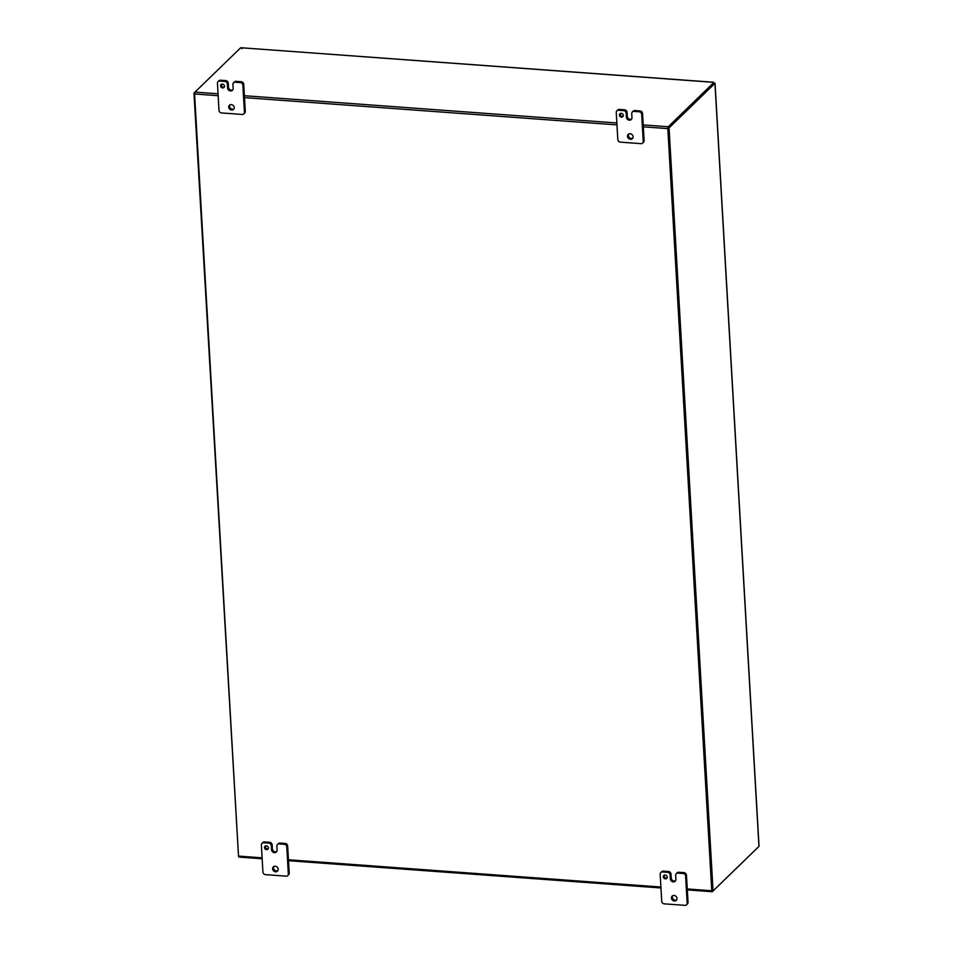 <?xml version="1.0" encoding="UTF-8"?>
<svg xmlns="http://www.w3.org/2000/svg" width="953" height="953" viewBox="0 0 953 953"><rect width="100%" height="100%" fill="white"/><g stroke="black" fill="none" stroke-linecap="round" stroke-linejoin="round"><path stroke-width="1.43" d="M714.774 83.519L669.054 127.893L713.058 890.948L758.767 846.574A3.395 1.156 -85.8 0 0 758.945 846.371L714.953 83.387L714.035 83.328A3.395 1.156 94.2 0 0 713.857 83.459L714.774 83.519A3.395 1.156 -85.8 0 1 714.953 83.387L714.953 83.387M713.058 890.948L712.141 890.888L668.136 127.833L669.054 127.893M668.136 127.833L713.857 83.459M218.046 93.787L194.996 92.107L240.406 48.031A3.395 1.144 176.7 0 1 240.847 47.733L713.618 82.244L713.654 83.256A3.395 1.144 176.7 0 1 713.678 83.399L714.131 83.328M262.099 857.831L238.524 856.104L194.579 93.966L218.154 95.693M643.323 126.82L667.827 128.619L711.772 890.757L687.268 888.958M667.827 128.619L668.256 126.749L713.428 82.911L713.475 83.828L668.303 127.666M757.623 847.693A3.395 1.144 -3.3 0 1 757.528 847.801L712.356 891.639L711.772 890.757M712.248 890.745L668.172 128.286M194.996 92.107L194.579 93.966M238.524 856.104L239.108 856.985M242.05 48.663L240.847 47.733L713.594 82.339L713.106 83.149L713.594 82.339A3.395 1.144 176.7 0 1 713.63 82.482L713.678 83.399A3.395 1.144 176.7 0 1 713.475 83.828M221.584 84.174A2.12 1.858 -134.1 0 0 224.372 87.045M224.527 86.187A2.12 1.858 -134.1 0 0 220.56 85.889A2.12 1.858 -134.1 0 0 224.527 86.187M229.911 104.83A2.966 2.597 -134.1 0 0 233.926 108.964M234.259 107.522A2.966 2.597 -134.1 0 0 228.708 107.117A2.966 2.597 -134.1 0 0 234.259 107.522M232.925 84.412A2.537 2.228 45.9 0 1 235.165 82.196L240.347 82.577A2.537 2.228 45.9 0 1 242.86 85.139L244.421 112.24A2.537 2.228 45.9 0 1 242.181 114.455L221.525 112.942A2.537 2.228 45.9 0 1 218.999 110.369L217.439 83.28A2.537 2.228 45.9 0 1 219.69 81.065L224.848 81.446A2.537 2.228 45.9 0 1 227.374 84.007L227.6 87.998A2.954 2.597 -134.1 0 0 230.531 90.976L230.543 90.976A2.954 2.597 -134.1 0 0 233.151 88.403L232.925 84.412M235.165 82.196L236.046 81.35L241.216 81.732L240.347 82.577M236.046 81.35A2.537 2.228 -134.1 0 0 234.414 81.922L233.533 82.768M227.6 87.998L228.482 87.14A2.954 2.597 -134.1 0 0 232.818 89.832M228.482 87.14L228.243 83.161A2.537 2.228 -134.1 0 0 225.73 80.6L224.848 81.446M219.69 81.065L220.56 80.219L225.73 80.6M220.56 80.219A2.537 2.228 -134.1 0 0 218.928 80.779L218.046 81.636M243.813 113.883L244.683 113.038A2.537 2.228 -134.1 0 0 245.302 111.382L244.421 112.24M242.86 85.139L243.742 84.293L245.302 111.382M243.742 84.293A2.537 2.228 -134.1 0 0 241.216 81.732M230.543 90.976L231.412 90.13L230.531 90.976M265.506 845.883A2.12 1.858 -134.1 0 0 268.293 848.754M268.448 847.884A2.12 1.858 -134.1 0 0 264.481 847.598A2.12 1.858 -134.1 0 0 268.448 847.884M273.833 866.527A2.966 2.597 -134.1 0 0 277.847 870.661M278.181 869.219A2.966 2.597 -134.1 0 0 272.618 868.814A2.966 2.597 -134.1 0 0 278.181 869.219M276.846 846.121A2.537 2.228 45.9 0 1 279.086 843.905L284.256 844.287A2.537 2.228 45.9 0 1 286.782 846.848L288.342 873.937A2.537 2.228 45.9 0 1 286.103 876.152L265.446 874.64A2.537 2.228 45.9 0 1 262.921 872.078L261.36 844.989A2.537 2.228 45.9 0 1 263.6 842.774L268.77 843.143A2.537 2.228 45.9 0 1 271.295 845.716L271.522 849.695A2.954 2.597 -134.1 0 0 276.358 852.018A2.954 2.597 -134.1 0 0 277.073 850.1L276.846 846.121M271.522 849.695L272.391 848.849A2.954 2.597 -134.1 0 0 275.334 851.827L274.452 852.673L275.334 851.827A2.954 2.597 -134.1 0 0 276.739 851.541M279.086 843.905L279.956 843.06L285.138 843.429L284.256 844.287M279.956 843.06A2.537 2.228 -134.1 0 0 278.324 843.619L277.454 844.465M272.391 848.849L272.165 844.858A2.537 2.228 -134.1 0 0 269.651 842.297L268.77 843.143M263.6 842.774L264.481 841.916L269.651 842.297M264.481 841.916A2.537 2.228 -134.1 0 0 262.849 842.488L261.968 843.334M287.735 875.581L288.604 874.735A2.537 2.228 -134.1 0 0 289.224 873.091L288.342 873.937M286.782 846.848L287.651 846.002L289.224 873.091M287.651 846.002A2.537 2.228 -134.1 0 0 285.138 843.429M620.403 113.371A2.12 1.858 -134.1 0 0 623.191 116.242M623.345 115.384A2.12 1.858 -134.1 0 0 619.379 115.087A2.12 1.858 -134.1 0 0 623.345 115.384M628.73 134.028A2.966 2.597 -134.1 0 0 632.744 138.161M633.078 136.72A2.966 2.597 -134.1 0 0 627.515 136.315A2.966 2.597 -134.1 0 0 633.078 136.72M631.744 113.61A2.537 2.228 45.9 0 1 633.983 111.394L639.153 111.775A2.537 2.228 45.9 0 1 641.679 114.348L643.239 141.437A2.537 2.228 45.9 0 1 641 143.653L620.343 142.14A2.537 2.228 45.9 0 1 617.818 139.567L616.257 112.478A2.537 2.228 45.9 0 1 618.509 110.262L623.667 110.643A2.537 2.228 45.9 0 1 626.192 113.204L626.419 117.195A2.954 2.597 -134.1 0 0 631.255 119.518A2.954 2.597 -134.1 0 0 631.97 117.6L631.744 113.61M626.419 117.195L627.3 116.349A2.954 2.597 -134.1 0 0 630.231 119.328L629.349 120.173L630.231 119.328A2.954 2.597 -134.1 0 0 631.636 119.03M633.983 111.394L634.865 110.548L640.035 110.929L639.153 111.775M634.865 110.548A2.537 2.228 -134.1 0 0 633.221 111.12L632.351 111.966M627.3 116.349L627.062 112.359A2.537 2.228 -134.1 0 0 624.549 109.798L623.667 110.643M618.509 110.262L619.379 109.416L624.549 109.798M619.379 109.416A2.537 2.228 -134.1 0 0 617.747 109.988L616.865 110.834M642.632 143.081L643.501 142.235A2.537 2.228 -134.1 0 0 644.121 140.579L643.239 141.437M641.679 114.348L642.548 113.49L644.121 140.579M642.548 113.49A2.537 2.228 -134.1 0 0 640.035 110.929M664.324 875.08A2.12 1.858 -134.1 0 0 667.112 877.951M667.267 877.082A2.12 1.858 -134.1 0 0 663.3 876.796A2.12 1.858 -134.1 0 0 667.267 877.082M672.651 895.725A2.966 2.597 -134.1 0 0 676.666 899.87M676.999 898.429A2.966 2.597 -134.1 0 0 671.436 898.012A2.966 2.597 -134.1 0 0 676.999 898.429M675.665 875.319A2.537 2.228 45.9 0 1 677.905 873.103L683.075 873.484A2.537 2.228 45.9 0 1 685.6 876.045L687.161 903.134A2.537 2.228 45.9 0 1 684.921 905.35L664.265 903.837A2.537 2.228 45.9 0 1 661.739 901.276L660.179 874.187A2.537 2.228 45.9 0 1 662.418 871.971L667.588 872.34A2.537 2.228 45.9 0 1 670.114 874.914L670.34 878.892A2.954 2.597 -134.1 0 0 675.177 881.215A2.954 2.597 -134.1 0 0 675.891 879.297L675.665 875.319M670.34 878.892L671.21 878.047A2.954 2.597 -134.1 0 0 674.14 881.025L673.283 881.882L674.152 881.025A2.954 2.597 -134.1 0 0 675.558 880.739M677.905 873.103L678.774 872.257L683.956 872.626L683.075 873.484M678.774 872.257A2.537 2.228 -134.1 0 0 677.142 872.817L676.273 873.663M671.21 878.047L670.983 874.068A2.537 2.228 -134.1 0 0 668.458 871.495L667.588 872.34M662.418 871.971L663.3 871.113L668.458 871.495M663.3 871.113A2.537 2.228 -134.1 0 0 661.668 871.685L660.786 872.531M686.553 904.79L687.423 903.932A2.537 2.228 -134.1 0 0 688.03 902.288L687.161 903.134M685.6 876.045L686.47 875.199L688.03 902.288M686.47 875.199A2.537 2.228 -134.1 0 0 683.956 872.626M194.936 92.179L193.971 93.12L194.615 93.168M238.524 856.211L193.971 93.12M244.504 97.623L616.972 124.891M660.917 887.029L288.449 859.761M668.256 126.749L643.215 124.914M616.865 122.985L244.397 95.717M228.243 83.161L227.374 84.007M272.165 844.858L271.295 845.716M627.062 112.359L626.192 113.204M670.983 874.068L670.114 874.914M759.029 846.133L715.048 83.256M238.917 857.069L262.158 858.772M288.509 860.702L660.977 887.97M687.327 889.899L712.177 891.722"/></g></svg>
